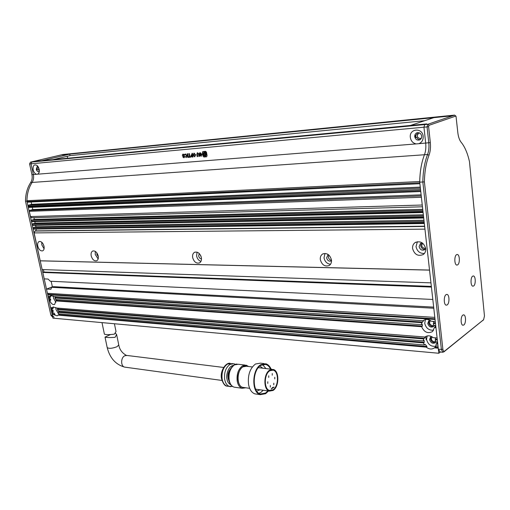 <?xml version="1.0" encoding="UTF-8"?>
<svg xmlns="http://www.w3.org/2000/svg" width="510" height="510" viewBox="0 0 510 510"><rect width="100%" height="100%" fill="white"/><g stroke="black" fill="none" stroke-linecap="round" stroke-linejoin="round"><path stroke-width="0.76" d="M50.936 295.424L49.884 296.284L50.872 295.902L50.42 297.279L49.438 297.661L49.444 299.07L50.426 298.681L50.745 300.109L49.757 300.492C51.032 303.603 52.651 304.929 54.621 304.476L55.902 300.925L421.604 326.693C424.205 332.31 427.864 333.922 432.588 331.519L434.38 327.592L435.967 327.707L437.115 337.971L433.258 337.671C430.261 335.44 427.514 335.223 425.015 337.021L56.393 308.002L53.231 306.943L52.415 307.689L53.397 307.294L52.944 308.652L51.969 309.047L51.969 310.443L52.944 310.042L53.263 311.457L52.511 311.4L52.275 310.316M425.703 336.53L423.663 338.92L423.249 340.89L58.114 310.947L57.483 309.493L58.459 309.092L57.815 308.116M423.249 340.89L424.071 340.266L424.307 342.286L423.485 342.905L424.365 344.977L58.427 313.771L58.427 312.369L59.402 311.967L59.23 311.036M55.858 307.524L55.985 309.557L58.433 313.675M425.015 337.021L425.544 336.625M435.1 339.839L437.344 340.017L437.567 342.063L435.986 341.929L435.1 339.839L435.916 339.214L434.851 337.792M437.72 343.396L437.025 343.338L436.949 342.012M427.189 335.937L426.564 339.418C428.03 344.683 431.224 346.934 436.139 346.175M421.604 326.693L422.439 326.094L422.203 324.06L421.368 324.66L421.783 322.664L422.611 322.065L55.941 297.642L55.265 296.635M423.842 320.203L422.611 322.065M423.243 320.631C425.748 318.871 428.47 319.088 431.409 321.262L435.279 321.517L435.043 319.451L47.742 294.735L48.73 294.353L48.507 293.377M435.432 322.919L434.08 322.83L432.971 321.364M434.08 322.83L433.258 323.429L434.15 325.539L435.738 325.648L435.508 323.582L433.258 323.429M435.891 327.037L435.196 326.986L435.113 325.603M425.442 319.572L424.715 323.289C425.978 328.223 428.967 330.518 433.666 330.187M50.739 295.494L53.862 296.546L423.141 320.72M421.368 324.66L55.584 299.491L54.953 298.031L55.941 297.642M56.706 299.568L56.884 300.537L422.439 326.094M53.365 296.093L53.486 298.235L55.902 302.334M434.29 325.546L433.576 326.54C430.822 327.79 428.884 326.776 427.762 323.499L428.712 320.886L429.981 320.299M429.356 320.484L428.674 322.836C429.496 325.692 431.218 326.84 433.838 326.272M436.037 341.936L435.457 342.701C432.703 343.982 430.759 342.969 429.605 339.666L430.491 337.148L431.607 336.575M431.122 336.74L430.51 338.978C431.358 341.859 433.092 343 435.725 342.414M56.527 300.677L54.959 298.337L55.074 296.622M59.134 312.082L57.458 309.678L57.528 308.091M440.353 352.034L438.823 353.258L52.951 318.151L52.167 314.619L53.142 314.217L52.932 313.293M52.167 314.619L54.965 314.377L53.888 312.898L51.848 313.21L51.535 311.795L52.511 311.4M51.969 310.443L51.223 310.38L50.904 308.964L51.886 308.569L51.676 307.632M52.415 307.689L50.592 307.549L49.011 300.441L49.993 300.052L49.751 298.949M49.444 299.07L48.692 299.019L48.38 297.591L49.362 297.209L49.145 296.233M49.884 296.284L48.061 296.163L47.742 294.735M46.486 289.087L50.834 289.208L51.676 287.315L433.793 308.238L434.813 317.379L47.424 293.307L46.486 289.087L52.383 286.843L51.159 281.278M42.789 272.455L431.428 287.073L432.811 299.466L50.337 281.24L48.029 279.053L44.217 278.881L42.789 272.455L43.962 272.028L43.42 269.599M40.201 260.839L429.535 270.128L430.956 282.852L42.139 269.56L34.119 232.911L424.964 229.149M436.216 343.969L435.789 345.952L438.026 346.143L437.797 344.103L436.216 343.969L437.025 343.338M438.823 353.258L438.256 348.177L434.405 347.845L435.215 347.208L438.173 347.463M431.352 286.39L43.962 272.028M52.861 286.869L52.383 286.843M50.42 297.279L49.362 297.209M49.438 297.661L48.38 297.591M50.745 300.109L49.993 300.052M49.757 300.492L49.011 300.441M52.944 308.652L51.886 308.569M51.969 309.047L50.904 308.964M52.912 313.299L52.281 311.859L53.263 311.457M52.281 311.859L51.535 311.795M53.99 314.778L57.177 315.849L57.961 315.123L426.181 347.125C429.133 349.363 431.874 349.605 434.405 347.845M434.38 327.592L435.196 326.986M437.261 339.322L435.916 339.214M51.676 287.315L53.422 286.652L433.672 307.128M57.961 315.123L58.937 314.721L59.307 313.848M58.573 313.784L59.211 314.16M436.26 345.99L435.215 347.208M426.181 347.125L426.997 346.5L425.181 344.352L424.365 344.977M55.902 300.925L56.884 300.537M53.142 314.217L54.965 314.377M58.937 314.721L426.997 346.5M434.973 318.795L48.73 294.353M424.486 338.302L58.459 309.092M423.663 338.92L57.483 309.493M54.953 298.031L421.783 322.664M58.427 312.369L423.485 342.905M59.402 311.967L424.307 342.286M52.74 317.201L50.904 315.205L25.5 201.201C25.513 194.138 27.24 187.916 30.67 182.548C32.104 180.234 32.525 177.601 31.939 174.649L29.593 163.952L30.466 162.148L62.87 154.511L64.298 154.371L62.041 154.9L69.742 154.128L41.986 160.707L31.894 162.014L31.014 163.818L31.894 162.014L34.304 161.447L426.749 123.898L410.454 125.454L433.851 117.644L449.724 116.05L62.041 154.9L451.72 115.4L449.724 116.05L454.582 115.12L456.017 116.248L457.776 132.198C458.222 136.329 459.229 139.53 460.785 141.786L462.258 143.699C465.4 148.174 467.797 154.135 469.455 161.568L484.468 315.97L483.601 319.713L444.612 351.09C443.738 351.594 443.158 350.956 442.865 349.171L424.403 181.866C424.581 171.691 426.111 162.811 429.006 155.231C430.344 151.591 430.791 147.39 430.332 142.621L428.61 126.633L428.993 125.326L455.698 116.095M64.528 154.345L451.605 115.413M53.199 159.636L70.048 155.614L424.722 120.691M39.34 170.206L38.594 167.516M54.098 317.316L52.32 315.327L50.904 315.205M25.5 201.201L26.922 201.131L52.32 315.327M26.922 201.131C26.934 194.055 28.662 187.827 32.098 182.446C33.526 180.132 33.953 177.493 33.36 174.535C33.953 177.493 33.526 180.132 32.098 182.446L30.67 182.548M31.939 174.649L33.36 174.535L31.014 163.818L29.593 163.952M70.048 155.614L69.742 154.128M67.639 158.253L67.224 156.289M473.637 285.97C475.875 284.631 475.728 276.197 473.465 275.974L472.662 276.165C470.411 277.453 470.539 285.944 472.808 286.174L473.637 285.97M447.181 304.929C449.629 303.45 449.52 294.735 447.04 294.417L446.072 294.633C443.611 296.061 443.7 304.84 446.173 305.165L447.181 304.929M463.845 324.978C466.108 323.474 466.057 315.186 463.781 314.868L462.825 315.11C460.555 316.563 460.594 324.908 462.863 325.233L463.845 324.978M457.629 264.888C460.052 263.587 459.841 254.7 457.374 254.496L456.571 254.668C454.136 255.912 454.333 264.856 456.794 265.072L457.629 264.888M430.669 320.713L430.255 320.981C429.006 323.117 429.688 324.653 432.314 325.597L433.978 324.978M432.34 336.989L432.04 337.199C430.854 339.303 431.556 340.82 434.137 341.764L435.757 341.209M419.724 133.04L418.691 133.257C416.485 135.756 416.95 137.534 420.081 138.605L421.407 138.044M422.803 243.315L422.662 243.404C421.056 245.712 421.674 247.356 424.511 248.332L425.62 248.045M429.006 155.231L427.558 154.536C428.802 151.177 429.216 147.301 428.789 142.896L427.061 126.907L428.61 126.633M419.749 181.515C419.959 171.29 421.528 162.371 424.454 154.753L427.558 154.536C424.575 162.352 423 171.507 422.828 182L424.403 181.866M442.865 349.171L441.386 349.458L422.828 182L419.711 182.153C419.883 171.685 421.458 162.55 424.454 154.753C425.703 151.406 426.111 147.537 425.684 143.144L423.95 127.2L424.722 124.587L426.749 123.898L424.722 124.587L423.95 127.2L427.061 126.907L427.833 124.293L454.582 115.12L455.908 116.14M419.711 182.153L438.364 349.197L441.386 349.458L442.788 352.251L444.612 351.09M483.55 319.757L443.719 352.015M438.364 349.197L440.117 352.015M451.752 115.407L454.62 115.107M426.143 339.743L425.767 336.492M415.848 137.286L415.675 135.736L415.293 135.768M104.403 334.158L104.41 334.19C106.131 334.809 109.465 334.789 114.418 334.126L116.019 331.57L114.418 323.742M115.509 333.355L116.618 334.483L115.082 337.352C110.084 337.665 106.73 337.582 105.015 337.104L107.164 347.418M229.296 381.678C226.982 376.788 227.562 372.281 231.03 368.156M245.839 387.798L242.129 388.288C239.617 387.428 237.972 385.044 237.207 381.129C236.512 374.193 238.272 369.106 242.499 365.861L246.292 365.217L248.523 366.492M244.558 387.619C241.294 387.88 239.139 385.63 238.1 380.868C236.493 372.938 242.409 363.687 247.248 366.339M255.682 389.187L256.696 389.328M243.831 387.511L242.709 387.358C236.398 386.102 236.646 370.107 243.028 366.843L246.515 366.25L252.348 366.951M256.568 394.122L254.949 393.886C251.685 392.745 249.556 389.583 248.548 384.393C247.643 375.124 249.964 368.328 255.497 364.006L260.4 363.152L264.212 363.592M268.477 390.985L265.653 393.701L260.323 394.67C251.347 392.84 251.774 369.367 260.878 364.637L265.767 363.77C268.056 364.427 269.854 366.237 271.161 369.214M258.965 393.293L260.89 392.394L263.249 390.252M265.94 368.583L262.542 364.567M267.903 390.909L265.544 393.063L260.463 393.988C251.883 392.241 252.284 369.814 260.98 365.287L265.665 364.459C267.712 365.032 269.35 366.594 270.587 369.144M262.752 368.201L259.883 366.078M273.073 390.45L269.427 391.125C263.211 389.876 263.472 373.46 269.777 370.081L273.207 369.457C279.448 370.623 279.34 386.829 273.073 390.45M269.854 370.566L273.13 369.967C279.078 371.082 278.97 386.529 272.997 389.971L269.529 390.615C263.6 389.423 263.849 373.785 269.854 370.566M272.971 389.812L269.56 390.443C263.727 389.277 263.976 373.894 269.879 370.725L273.105 370.139C278.951 371.235 278.849 386.427 272.971 389.812M274.769 377.279L274.756 378.911L274.769 377.279M272.263 373.562L272.244 375.207L272.263 373.562M268.764 375.781L268.744 377.425L268.764 375.781M267.795 381.748L267.769 383.399L267.795 381.748M270.338 385.452L270.313 387.09L270.338 385.452M273.819 383.195L273.793 384.827L273.819 383.195M271.224 389.002L272.589 387.441L274.138 387.096L271.224 389.002M256.76 391.132L260.062 389.799M258.334 367.665L272.13 369.329M425.71 248.638C423.861 242.613 420.329 240.599 415.108 242.588C413.208 243.978 412.367 245.967 412.59 248.555C414.471 254.611 418.041 256.594 423.294 254.509C425.111 253.126 425.92 251.169 425.71 248.638M417.403 241.695L416.02 246.617C417.129 251.341 419.921 253.617 424.409 253.457M44.007 246.222C42.929 242.773 41.304 241.211 39.136 241.523C37.804 242.231 37.351 243.786 37.778 246.177C38.862 249.626 40.488 251.188 42.668 250.856C43.981 250.149 44.427 248.599 44.007 246.222M41.743 242.224L41.814 244.851L44.077 248.829M98.213 255.963C97.053 252.214 95.23 250.563 92.737 251.009C91.303 251.793 90.793 253.406 91.194 255.841C92.361 259.596 94.191 261.235 96.696 260.769C98.105 259.985 98.608 258.379 98.213 255.963M95.293 251.366L95.217 254.388L98.143 258.965M201.38 257.69C200.054 253.323 197.791 251.519 194.59 252.278C192.946 253.24 192.302 255 192.652 257.544C193.985 261.917 196.261 263.708 199.474 262.924C201.087 261.955 201.718 260.215 201.38 257.69M197.07 252.144L196.599 255.918C197.242 258.736 198.69 260.572 200.934 261.432M331.449 259.89C329.849 254.617 326.904 252.66 322.62 254.025C320.809 255.236 320.038 257.123 320.318 259.705C321.938 264.996 324.902 266.928 329.211 265.506C330.964 264.301 331.71 262.427 331.449 259.89M324.991 253.413L324.016 257.856C324.902 261.726 327.069 263.861 330.518 264.263M422.452 243.04L420.418 243.538L419.112 246.63C420.087 249.772 421.942 250.805 424.677 249.728L425.691 248.478M425.187 249.275C422.803 249.428 421.311 248.242 420.705 245.724L421.496 243.085M43.197 244.06L44.064 246.515M96.894 252.922L96.874 254.413L98.334 256.76M199.244 253.521L198.664 255.95C199.123 257.748 200.067 258.736 201.488 258.921M328.44 254.694L327.841 254.949L326.642 257.894C327.484 260.648 329.026 261.649 331.27 260.91L331.519 260.737M331.5 260.361C329.817 260.023 328.772 258.914 328.363 257.027L328.733 254.936M417.786 132.638L416.364 135.003L415.344 135.367L415.586 137.585L416.606 137.222C417.358 138.841 418.557 139.632 420.195 139.6M414.751 136.693C414.643 134.927 415.299 133.658 416.727 132.887C419.29 132.186 420.941 133.257 421.674 136.093C421.776 137.84 421.126 139.096 419.736 139.874C417.154 140.601 415.491 139.542 414.751 136.693M38.25 166.885L38.052 168.045L36.854 168.338L36.943 169.097L37.179 169.849L38.377 169.556L39.372 170.914M39.372 171.048L38.69 171.653C37.593 171.774 36.79 170.977 36.28 169.263L37.147 166.579L38.173 166.77M39.2 169.288L37.09 165.501C34.125 164.003 32.812 165.438 33.15 169.811C33.794 172.24 34.929 173.731 36.561 174.28L37.81 174.178L39.181 172.361L39.2 169.288M423.179 136.374C422.458 127.226 408.963 128.514 410.333 137.477C410.958 141.034 412.902 143.176 416.166 143.909L418.806 143.692C421.878 142.456 423.338 140.014 423.179 136.374M429.528 270.058L40.322 260.801M419.787 182.803L27.145 201.565L26.953 200.698C27.024 193.787 28.738 187.705 32.098 182.446L424.454 154.753C425.703 151.406 426.111 147.537 425.684 143.144L423.95 127.2L31.014 163.818L33.36 174.535L36.561 174.28M424.658 226.44L34.986 231.055L34.119 232.911M420.387 188.171L28.592 205.154L31.62 204.3L31.11 202.005M27.145 201.565L27.763 202.164L419.889 183.715L27.763 202.164M34.986 231.055L35.585 230.871L36.459 229.035M424.256 222.819L33.163 228.614L33.622 229.073L424.326 223.488M33.163 228.614L424.205 222.385M424.084 221.302L33.443 227.575L33.099 228.314M33.443 227.575L35.961 226.797L35.63 225.312M423.644 217.343L32.34 224.904L32.799 225.363L423.721 218.019L32.799 225.363M32.34 224.904L423.593 216.909M423.472 215.832L32.621 223.864L32.27 224.604M32.621 223.864L35.139 223.099L34.807 221.582M423.032 211.854L31.512 221.181L31.977 221.646L423.109 212.536L31.977 221.646M31.512 221.181L422.981 211.414M422.86 210.337L31.792 220.141L31.441 220.881M31.792 220.141L34.323 219.389L33.941 217.668M422.267 205.02L30.485 216.559L31.856 217.725M30.485 216.559L29.319 211.325L421.4 197.274M421.254 195.942L29.758 210.4L29.319 211.325M29.758 210.4L32.78 209.534L32.283 207.283M420.661 190.612L28.318 206.824L28.923 207.423L420.756 191.505M28.318 206.824L28.152 206.072L420.533 189.497M28.592 205.154L28.152 206.072M420.265 187.113L31.62 204.3M421.132 194.833L32.78 209.534M34.323 219.389L422.745 209.323M35.139 223.099L423.357 214.786M35.961 226.797L423.963 220.224M201.169 256.81L200.513 255.236M37.109 169.664L38.377 169.556M415.491 137.317L416.606 137.222M187.718 157.405L188.266 157.361L187.635 153.752L187.087 153.797L187.718 157.405L188.26 157.335M186.201 157.584L187.074 155.62L185.219 153.931L184.614 154.562L184.735 155.25L185.487 154.364L186.501 155.639L186.188 157.042L184.894 156.493L186.386 157.539M183.109 154.084L182.28 155.244L184.027 156.768L183.727 157.271L182.618 156.755L184.123 157.724L184.594 156.723L182.835 155.142L183.268 154.543L184.403 155.295L184.288 154.657L183.109 154.084M205.581 151.317L202.738 151.597L202.368 152.618L202.961 156.085L203.885 157.016L206.671 156.761L207.066 155.537L206.512 152.248L205.581 151.317M188.592 157.329L190.81 157.144L190.721 156.64L189.892 156.71L189.35 153.599L188.789 153.65L189.331 156.755L188.502 156.825L188.592 157.329L190.804 157.118M190.874 155.945L191.996 157.042L193.086 156.952L192.455 153.325L191.907 153.37L192.123 154.638L191.275 154.74L190.874 155.945L192.111 157.01L193.086 156.927M195.649 154.861L194.061 153.108L193.124 155.078L194.712 156.863L195.649 154.861M197.701 152.79L197.293 152.853L196.822 154.536L197.172 156.602L197.746 156.557L197.351 154.269L197.772 153.28L198.517 154.167L198.913 156.455L199.48 156.404L199.123 154.3L197.701 152.79M201.029 156.328L201.992 154.345L199.977 152.63L199.353 153.472L199.588 154.83L200.889 154.715L200.8 154.205L200.035 154.275L200.258 153.083L201.412 154.377L201.023 155.792L199.69 155.359L201.265 156.27M26.953 200.698L419.724 181.522M199.818 155.346L201.15 156.296M200.353 153.057L201.533 154.345L201.016 155.799M200.124 152.586L199.474 153.44L199.703 154.798L200.883 154.696M197.689 153.287L198.632 154.135L199.027 156.423L199.48 156.385M197.427 152.821L196.936 154.505L197.293 156.57L197.74 156.532M193.985 153.127L193.239 155.046L194.712 156.863M194.724 156.328L195.196 154.881L194.125 153.586M195.081 154.912L194.029 153.612L193.698 155.034L194.622 156.36L195.196 154.881M191.275 154.74L190.995 155.907M192.028 153.363L192.123 154.638M191.9 155.161L191.435 155.894L192.448 156.493L192.334 155.129L191.728 155.199M192.334 155.129L191.779 155.199M192.448 156.493L192.213 155.161M188.623 156.819L188.706 157.297M188.91 153.637L189.331 156.755M202.738 151.597L202.483 152.579L203.076 156.054L204 156.984L206.69 156.755M205.657 153.287L205.976 152.713L205.377 152.241M205.16 155.499C203.732 154.932 203.484 154.033 204.421 152.809L204.848 152.847L205.077 152.05L204.038 151.98C202.489 153.873 202.852 155.352 205.116 156.43L205.434 156.36C206.556 154.587 206.773 153.484 206.078 153.057L205.606 153.612C205.976 153.778 205.823 154.409 205.154 155.505C203.643 155.053 203.362 154.167 204.306 152.841M205.409 156.372L205.555 156.328C206.677 154.555 206.888 153.453 206.193 153.025L206.078 153.057M204.848 152.847L205.198 152.018L204.185 151.935M205.135 155.072L205.434 154.103L204.414 153.23L203.994 154.23L205.135 155.072L205.549 154.071L204.516 153.204M205.855 152.745L205.294 152.26L205.058 152.821L205.626 153.306L205.976 152.713M183.39 154.511L184.359 155.059M182.746 156.742L183.829 157.788M182.899 154.116L182.401 155.212L184.027 156.768M184.148 156.736L183.88 157.233M185.022 156.481L186.322 157.552M185.41 154.371L186.501 155.639M186.615 155.607L186.207 157.035M185.353 153.892L184.818 155.002M187.208 153.791L187.833 157.373M50.292 289.304L51.172 288.966M428.993 125.326L427.833 124.293L30.466 162.148M418.806 143.692L430.332 142.621M228.346 386.331L227.109 386.159C224.578 385.299 222.921 382.946 222.143 379.089C221.436 372.249 223.208 367.238 227.46 364.051L232.611 363.585M230.813 386.695L229.64 386.516C227.116 385.662 225.458 383.297 224.687 379.434C223.979 372.574 225.751 367.551 229.997 364.357L233.816 363.726L235.435 364.382M230.992 384.986C228.556 383.52 227.224 381.518 226.995 378.981C225.809 376.106 228.059 365.651 233.733 365.389M235.346 387.326L234.109 387.154C231.585 386.293 229.933 383.922 229.162 380.039C228.461 373.154 230.227 368.105 234.466 364.892L238.278 364.261L245.093 365.071M223.641 367.455L127.079 355.47L124.797 355.757C120.672 357.516 120.583 366.346 124.682 367.117L125.409 367.213M126.423 355.381C122.151 353.111 119.595 349.63 118.76 344.926L117 346.717C112.296 348.477 109.025 348.77 107.202 347.597C109.867 358.096 115.693 364.605 124.682 367.117L221.958 380.447M416.166 143.909L37.81 174.178M35.585 230.871L424.632 226.179M63.055 154.492L64.343 154.358M473.14 275.967L473.465 275.974M446.639 294.397L447.04 294.417M463.418 314.849L463.781 314.868M457.017 254.49L457.374 254.496M483.601 319.713L482.753 320.586M439.779 351.983L442.788 352.251M419.124 133.104L418.691 133.257M104.41 334.19L101.994 322.613M232.611 386.478L227.109 386.159C224.935 386.108 223.087 383.654 221.557 378.796C219.733 371.248 225.758 362.387 230.137 363.279M242.129 388.288L234.109 387.154C231.451 386.338 229.704 383.922 228.862 379.886C227.339 372.542 232.203 363.649 237.144 364.114M249.658 388.333L242.709 387.358M260.323 394.67L254.949 393.886M265.665 364.459L264.18 364.287M269.427 391.125L255.644 389.181M272.098 369.846L273.13 369.967M268.853 390.348L269.56 390.443M118.76 344.926L116.688 334.828M110.141 334.732L105.041 337.104M271.377 369.928L272.091 370.018M415.93 242.129L415.108 242.588M194.979 252.118L194.59 252.278M323.219 253.731L322.62 254.025M420.846 243.295L420.418 243.538M417.288 132.689L416.727 132.887M37.957 166.445L37.09 165.501M420.763 191.524L28.923 207.423M422.465 206.799L31.658 217.732M424.333 223.507L33.622 229.073M39.321 171.685L39.181 172.361"/></g></svg>
